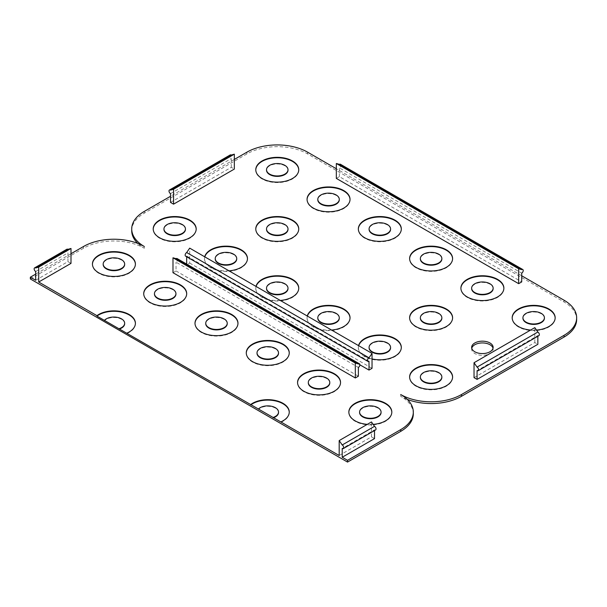 <?xml version="1.0" encoding="UTF-8"?>
<svg xmlns="http://www.w3.org/2000/svg" width="607" height="607" viewBox="0 0 607 607"><rect width="100%" height="100%" fill="white"/><g stroke="black" fill="none" stroke-linecap="round" stroke-linejoin="round"><path stroke-width="0.46" stroke-dasharray="3.04 2.28" d="M177.1 258.559A2.147 1.244 -60 0 1 177.434 260.282A2.147 1.244 -60 0 1 176.03 262.171L358.365 367.447M172.987 272.702L176.03 270.95L176.03 262.171M369.003 361.302L186.668 256.033A2.147 1.244 -60 0 1 185.59 256.139M359.883 364.815L186.668 264.804L189.703 263.051L189.703 248.142M186.668 264.804L186.668 264.083M186.668 256.761L186.668 256.033M176.03 270.95L358.365 376.219M375.581 429.946A2.147 1.244 60 0 1 374.511 429.839L342.219 448.482M374.511 430.568L374.511 429.839M339.184 455.5L371.469 436.858L374.511 438.611M371.469 436.858L371.469 421.941M170.521 202.412L231.297 167.32L234.34 169.072M231.297 167.32L231.297 158.548A2.147 1.244 60 0 1 229.894 156.652A2.147 1.244 60 0 1 230.228 154.929M35.669 280.267L67.954 261.625L70.996 263.377M67.954 261.625L67.954 252.853A2.147 1.244 60 0 1 66.55 250.957A2.147 1.244 60 0 1 66.884 249.234M538.917 335.641A2.147 1.244 60 0 1 537.855 335.534L477.072 370.627M340.444 164.254A2.147 1.244 -60 0 1 340.777 165.977A2.147 1.244 -60 0 1 339.374 167.866L521.709 273.142M336.331 178.397L339.374 176.645L521.709 281.914M339.374 176.645L339.374 167.866M170.521 193.641L231.297 158.548M35.669 271.496L67.954 252.853M521.709 275.775L336.331 168.746M234.34 159.429L170.521 196.273M70.996 253.734L35.669 274.129M373.153 424.376A21.488 12.406 180 0 1 367.288 424.354M229.021 270.836A21.488 12.406 180 0 1 204.491 258.559A21.488 12.406 180 0 1 204.711 256.799M280.305 300.442A21.488 12.406 180 0 1 255.775 288.166A21.488 12.406 180 0 1 255.987 286.405M536.497 330.071A21.488 12.406 180 0 1 530.632 330.049M331.581 330.049A21.488 12.406 180 0 1 307.059 317.772A21.488 12.406 180 0 1 307.271 316.019M372.038 358.942A21.488 12.406 180 0 1 358.335 347.379A21.488 12.406 180 0 1 358.555 345.626M474.037 377.645L534.813 342.553L537.855 344.306M189.703 263.051L372.038 368.32M534.813 342.553L534.813 327.636M537.855 336.255L537.855 335.534M471.753 348.259A10.744 6.207 0 0 0 471.647 349.131A10.744 6.207 0 0 0 474.795 353.517A10.744 6.207 0 0 0 486.503 354.86A10.744 6.207 0 0 0 493.134 349.131A10.744 6.207 0 0 0 493.028 348.259M236.722 258.772A10.744 6.207 0 0 0 233.581 254.606A10.744 6.207 0 0 0 222.048 253.225A10.744 6.207 0 0 0 215.242 258.772M247.466 258.772A21.488 12.406 180 0 1 247.466 258.992A21.488 12.406 180 0 1 225.979 271.397A21.488 12.406 180 0 1 204.491 258.992A21.488 12.406 180 0 1 204.809 256.86M287.999 288.386A10.744 6.207 0 0 0 284.858 284.213A10.744 6.207 0 0 0 273.325 282.832A10.744 6.207 0 0 0 266.526 288.386M298.75 288.386A21.488 12.406 180 0 1 298.75 288.598A21.488 12.406 180 0 1 277.262 301.011A21.488 12.406 180 0 1 255.775 288.598A21.488 12.406 180 0 1 256.093 286.466M544.411 317.992A10.744 6.207 0 0 0 541.269 313.819A10.744 6.207 0 0 0 529.736 312.438A10.744 6.207 0 0 0 522.938 317.992M555.155 317.992A21.488 12.406 180 0 1 555.162 318.212A21.488 12.406 180 0 1 533.674 330.618A21.488 12.406 180 0 1 512.187 318.212A21.488 12.406 180 0 1 512.187 317.992M441.843 317.992A10.744 6.207 0 0 0 438.709 313.819A10.744 6.207 0 0 0 427.176 312.438A10.744 6.207 0 0 0 420.37 317.992M452.594 317.992A21.488 12.406 180 0 1 452.594 318.212A21.488 12.406 180 0 1 431.107 330.618A21.488 12.406 180 0 1 409.619 318.212A21.488 12.406 180 0 1 409.626 317.992M493.127 288.386A10.744 6.207 0 0 0 489.986 284.213A10.744 6.207 0 0 0 478.453 282.832A10.744 6.207 0 0 0 471.654 288.386M503.878 288.386A21.488 12.406 180 0 1 503.878 288.598A21.488 12.406 180 0 1 482.39 301.011A21.488 12.406 180 0 1 460.903 288.598A21.488 12.406 180 0 1 460.903 288.386M390.567 229.165A10.744 6.207 0 0 0 387.425 225A10.744 6.207 0 0 0 375.892 223.611A10.744 6.207 0 0 0 369.086 229.165M401.31 229.165A21.488 12.406 180 0 1 401.318 229.385A21.488 12.406 180 0 1 379.83 241.791A21.488 12.406 180 0 1 358.335 229.385A21.488 12.406 180 0 1 358.342 229.165M185.439 229.165A10.744 6.207 0 0 0 182.297 225A10.744 6.207 0 0 0 170.764 223.611A10.744 6.207 0 0 0 163.958 229.165M196.182 229.165A21.488 12.406 180 0 1 196.19 229.385A21.488 12.406 180 0 1 174.702 241.791A21.488 12.406 180 0 1 153.214 229.385A21.488 12.406 180 0 1 153.214 229.165M287.999 229.165A10.744 6.207 0 0 0 284.858 225A10.744 6.207 0 0 0 273.325 223.611A10.744 6.207 0 0 0 266.526 229.165M298.75 229.165A21.488 12.406 180 0 1 298.75 229.385A21.488 12.406 180 0 1 277.262 241.791A21.488 12.406 180 0 1 255.775 229.385A21.488 12.406 180 0 1 255.775 229.165M339.283 317.992A10.744 6.207 0 0 0 336.141 313.819A10.744 6.207 0 0 0 324.608 312.438A10.744 6.207 0 0 0 317.81 317.992M350.027 317.992A21.488 12.406 180 0 1 350.034 318.212A21.488 12.406 180 0 1 328.546 330.618A21.488 12.406 180 0 1 307.059 318.212A21.488 12.406 180 0 1 307.377 316.072M441.843 377.205A10.744 6.207 0 0 0 438.709 373.039A10.744 6.207 0 0 0 427.176 371.651A10.744 6.207 0 0 0 420.37 377.205M452.594 377.205A21.488 12.406 180 0 1 452.594 377.425A21.488 12.406 180 0 1 431.107 389.831A21.488 12.406 180 0 1 409.619 377.425A21.488 12.406 180 0 1 409.626 377.205M390.567 347.599A10.744 6.207 0 0 0 387.425 343.433A10.744 6.207 0 0 0 375.892 342.045A10.744 6.207 0 0 0 369.086 347.599M401.31 347.599A21.488 12.406 180 0 1 401.318 347.819A21.488 12.406 180 0 1 379.83 360.224A21.488 12.406 180 0 1 358.335 347.819A21.488 12.406 180 0 1 358.661 345.687M441.843 258.772A10.744 6.207 0 0 0 438.709 254.606A10.744 6.207 0 0 0 427.176 253.225A10.744 6.207 0 0 0 420.37 258.772M452.594 258.772A21.488 12.406 180 0 1 452.594 258.992A21.488 12.406 180 0 1 431.107 271.397A21.488 12.406 180 0 1 409.619 258.992A21.488 12.406 180 0 1 409.626 258.772M339.283 199.559A10.744 6.207 0 0 0 336.141 195.393A10.744 6.207 0 0 0 324.608 194.005A10.744 6.207 0 0 0 317.81 199.559M350.027 199.559A21.488 12.406 180 0 1 350.034 199.779A21.488 12.406 180 0 1 328.546 212.184A21.488 12.406 180 0 1 307.059 199.779A21.488 12.406 180 0 1 307.059 199.559M287.999 169.952A10.744 6.207 0 0 0 284.858 165.787A10.744 6.207 0 0 0 273.325 164.398A10.744 6.207 0 0 0 266.526 169.952M298.75 169.952A21.488 12.406 180 0 1 298.75 170.172A21.488 12.406 180 0 1 277.262 182.578A21.488 12.406 180 0 1 255.775 170.172A21.488 12.406 180 0 1 255.775 169.952M400.719 394.527L400.719 396.288A42.976 24.811 180 0 1 413.306 413.83M407.259 399.383A42.976 24.811 180 0 1 400.719 396.288M131.719 230.706A42.976 24.811 180 0 1 144.307 213.156L246.874 153.943A42.976 24.811 180 0 1 307.65 153.943L564.062 301.983A42.976 24.811 180 0 1 576.65 319.525M144.307 246.495L144.307 248.248A42.976 24.811 180 0 1 137.774 243.399M30.35 278.954L83.531 248.248A42.976 24.811 180 0 1 144.307 248.248M135.407 264.257A21.488 12.406 180 0 1 135.407 264.477A21.488 12.406 180 0 1 113.919 276.883A21.488 12.406 180 0 1 92.431 264.477A21.488 12.406 180 0 1 92.439 264.257M124.655 264.257A10.744 6.207 0 0 0 121.521 260.092A10.744 6.207 0 0 0 109.988 258.703A10.744 6.207 0 0 0 103.182 264.257M186.69 293.864A21.488 12.406 180 0 1 186.69 294.084A21.488 12.406 180 0 1 165.203 306.489A21.488 12.406 180 0 1 143.715 294.084A21.488 12.406 180 0 1 143.715 293.864M175.939 293.864A10.744 6.207 0 0 0 172.798 289.698A10.744 6.207 0 0 0 161.265 288.31A10.744 6.207 0 0 0 154.466 293.864M289.251 353.077A21.488 12.406 180 0 1 289.258 353.297A21.488 12.406 180 0 1 267.763 365.702A21.488 12.406 180 0 1 246.275 353.297A21.488 12.406 180 0 1 246.283 353.077M278.507 353.077A10.744 6.207 0 0 0 275.366 348.911A10.744 6.207 0 0 0 263.833 347.53A10.744 6.207 0 0 0 257.027 353.077M237.967 323.47A21.488 12.406 180 0 1 237.974 323.69A21.488 12.406 180 0 1 216.487 336.096A21.488 12.406 180 0 1 194.999 323.69A21.488 12.406 180 0 1 194.999 323.47M227.223 323.47A10.744 6.207 0 0 0 224.082 319.305A10.744 6.207 0 0 0 212.549 317.916A10.744 6.207 0 0 0 205.75 323.47M340.535 382.691A21.488 12.406 180 0 1 340.535 382.903A21.488 12.406 180 0 1 319.047 395.316A21.488 12.406 180 0 1 297.559 382.903A21.488 12.406 180 0 1 297.567 382.691M329.783 382.691A10.744 6.207 0 0 0 326.649 378.518A10.744 6.207 0 0 0 315.116 377.137A10.744 6.207 0 0 0 308.31 382.691M289.251 412.297A21.488 12.406 180 0 1 289.258 412.517A21.488 12.406 180 0 1 280.942 422.313M278.507 412.297A10.744 6.207 0 0 0 270.411 406.5A10.744 6.207 0 0 0 258.514 409.361M391.819 412.297A21.488 12.406 180 0 1 391.819 412.517A21.488 12.406 180 0 1 370.331 424.923A21.488 12.406 180 0 1 348.843 412.517A21.488 12.406 180 0 1 348.843 412.297M381.067 412.297A10.744 6.207 0 0 0 377.926 408.124A10.744 6.207 0 0 0 366.393 406.743A10.744 6.207 0 0 0 359.594 412.297M135.407 323.47A21.488 12.406 180 0 1 135.407 323.69A21.488 12.406 180 0 1 127.098 333.493M124.655 323.47A10.744 6.207 0 0 0 116.567 317.681A10.744 6.207 0 0 0 104.662 320.542M564.062 300.222L564.062 301.983M307.65 152.19L307.65 153.943M246.874 152.19L246.874 153.943M144.307 211.403L144.307 213.156M83.531 246.495L83.531 248.248M493.134 349.131L493.134 347.379M471.647 349.131L471.647 347.379M204.491 258.559L204.491 258.992M247.466 258.559L247.466 258.992M255.775 288.166L255.775 288.598M298.75 288.166L298.75 288.598M512.187 317.772L512.187 318.212M555.162 317.772L555.162 318.212M409.619 317.772L409.619 318.212M452.594 317.772L452.594 318.212M460.903 288.166L460.903 288.598M503.878 288.166L503.878 288.598M358.335 228.945L358.335 229.385M401.318 228.945L401.318 229.385M153.214 228.945L153.214 229.385M196.19 228.945L196.19 229.385M255.775 228.945L255.775 229.385M298.75 228.945L298.75 229.385M307.059 317.772L307.059 318.212M350.034 317.772L350.034 318.212M409.619 376.985L409.619 377.425M452.594 376.985L452.594 377.425M358.335 347.379L358.335 347.819M401.318 347.379L401.318 347.819M409.619 258.559L409.619 258.992M452.594 258.559L452.594 258.992M307.059 199.339L307.059 199.779M350.034 199.339L350.034 199.779M255.775 169.732L255.775 170.172M298.75 169.732L298.75 170.172M92.431 264.037L92.431 264.477M135.407 264.037L135.407 264.477M143.715 293.644L143.715 294.084M186.69 293.644L186.69 294.084M246.275 352.864L246.275 353.297M289.258 352.864L289.258 353.297M194.999 323.25L194.999 323.69M237.974 323.25L237.974 323.69M297.559 382.471L297.559 382.903M340.535 382.471L340.535 382.903M289.258 412.077L289.258 412.517M348.843 412.077L348.843 412.517M391.819 412.077L391.819 412.517M135.407 323.25L135.407 323.69"/><path stroke-width="0.91" d="M367.925 361.408L185.59 256.139A2.147 1.244 -60 0 1 185.264 254.416A2.147 1.244 -60 0 1 186.668 252.527L189.703 248.142L372.038 353.411L369.003 357.796A2.147 1.244 120 0 0 367.599 359.685A2.147 1.244 120 0 0 367.925 361.408A2.147 1.244 120 0 0 369.003 361.302L369.003 370.08L359.883 364.815M186.668 252.527L369.003 357.796M172.987 257.785L176.03 258.665A2.147 1.244 -60 0 1 177.1 258.559L359.443 363.828A2.147 1.244 120 0 0 358.365 363.934L355.323 363.062L172.987 257.785L172.987 272.702L355.323 377.971L355.323 363.062M358.365 363.934L176.03 258.665M372.038 353.411L372.038 368.32L369.003 370.08M355.323 377.971L358.365 376.219L358.365 367.447A2.147 1.244 120 0 0 359.769 365.551A2.147 1.244 120 0 0 359.443 363.828M186.668 264.083L186.668 256.761M521.709 269.629L518.666 268.757L336.331 163.48L339.374 164.36A2.147 1.244 -60 0 1 340.444 164.254L522.779 269.523A2.147 1.244 120 0 0 521.709 269.629L339.374 164.36M522.779 269.523A2.147 1.244 120 0 1 523.113 271.246A2.147 1.244 120 0 1 521.709 273.142L521.709 281.914L518.666 283.666L518.666 268.757M534.813 327.636L537.855 332.029A2.147 1.244 60 0 1 539.251 333.918A2.147 1.244 60 0 1 538.917 335.641L478.141 370.725A2.147 1.244 -120 0 0 478.468 369.01A2.147 1.244 -120 0 0 477.072 367.114L474.037 362.728L534.813 327.636M477.072 367.114L537.855 332.029M371.469 421.941L374.511 426.334L342.219 444.969L339.184 440.583L371.469 421.941M374.511 426.334A2.147 1.244 60 0 1 375.915 428.223A2.147 1.244 60 0 1 375.581 429.946L343.296 448.588A2.147 1.244 -120 0 0 343.623 446.866A2.147 1.244 -120 0 0 342.219 444.969M339.184 440.583L339.184 455.5L96.945 316.088L96.945 315.648L38.704 282.02L38.704 267.11L35.669 267.983A2.147 1.244 60 0 0 34.591 267.877A2.147 1.244 60 0 0 34.265 269.599A2.147 1.244 60 0 0 35.669 271.496L35.669 280.267L30.35 277.194L30.35 278.954L347.538 462.079L347.538 460.326L342.219 457.253L374.511 438.611L374.511 430.568M537.855 336.255L537.855 344.306L477.072 379.398L474.037 377.645L474.037 362.728M477.072 379.398L477.072 370.627A2.147 1.244 -120 0 0 478.141 370.725M35.669 267.983L67.954 249.348L70.996 248.468L38.704 267.11M169.444 190.021L230.228 154.929A2.147 1.244 60 0 1 231.297 155.043L234.34 154.163L173.556 189.255L170.521 190.128A2.147 1.244 -120 0 0 169.444 190.021A2.147 1.244 -120 0 0 169.118 191.744A2.147 1.244 -120 0 0 170.521 193.641L170.521 202.412L173.556 204.164L173.556 189.255M231.297 155.043L170.521 190.128M342.219 457.253L342.219 448.482A2.147 1.244 -120 0 0 343.296 448.588M173.556 204.164L234.34 169.072L234.34 154.163M38.704 282.02L70.996 263.377L70.996 248.468M34.591 267.877L66.884 249.234A2.147 1.244 60 0 1 67.954 249.348M96.945 315.648A21.488 12.406 180 0 1 120.884 311.52A21.488 12.406 180 0 1 135.407 323.25A21.488 12.406 180 0 1 127.098 333.053M250.79 404.467A21.488 12.406 180 0 1 274.728 400.339A21.488 12.406 180 0 1 289.258 412.077A21.488 12.406 180 0 1 280.942 421.873M347.538 460.326L400.719 429.619L400.719 431.372L347.538 462.079M521.709 275.775L564.062 300.222A42.976 24.811 180 0 1 576.65 317.772A42.976 24.811 180 0 1 564.062 335.314L461.502 394.527A42.976 24.811 180 0 1 400.719 394.527A42.976 24.811 180 0 1 413.306 412.077A42.976 24.811 180 0 1 400.719 429.619M336.331 168.746L307.65 152.19A42.976 24.811 180 0 0 246.874 152.19L234.34 159.429M170.521 196.273L144.307 211.403A42.976 24.811 180 0 0 131.719 228.945L131.719 230.706A42.976 24.811 180 0 0 137.774 243.399M70.996 253.734L83.531 246.495A42.976 24.811 180 0 1 144.307 246.495A42.976 24.811 180 0 1 131.719 228.945M35.669 274.129L30.35 277.194M129.116 255.266A21.488 12.406 180 0 1 135.407 264.037A21.488 12.406 180 0 1 113.919 276.443A21.488 12.406 180 0 1 92.431 264.037A21.488 12.406 180 0 1 105.694 252.58A21.488 12.406 180 0 1 129.116 255.266M180.4 284.873A21.488 12.406 180 0 1 186.69 293.644A21.488 12.406 180 0 1 165.203 306.049A21.488 12.406 180 0 1 143.715 293.644A21.488 12.406 180 0 1 156.978 282.187A21.488 12.406 180 0 1 180.4 284.873M282.961 344.086A21.488 12.406 180 0 1 289.258 352.864A21.488 12.406 180 0 1 267.763 365.27A21.488 12.406 180 0 1 246.275 352.864A21.488 12.406 180 0 1 259.546 341.4A21.488 12.406 180 0 1 282.961 344.086M231.677 314.479A21.488 12.406 180 0 1 237.974 323.25A21.488 12.406 180 0 1 216.487 335.656A21.488 12.406 180 0 1 194.999 323.25A21.488 12.406 180 0 1 208.262 311.793A21.488 12.406 180 0 1 231.677 314.479M334.245 373.692A21.488 12.406 180 0 1 340.535 382.471A21.488 12.406 180 0 1 319.047 394.876A21.488 12.406 180 0 1 297.559 382.471A21.488 12.406 180 0 1 310.822 371.006A21.488 12.406 180 0 1 334.245 373.692M367.288 424.354A21.488 12.406 180 0 1 348.843 412.077A21.488 12.406 180 0 1 362.106 400.612A21.488 12.406 180 0 1 385.528 403.306A21.488 12.406 180 0 1 391.819 412.077A21.488 12.406 180 0 1 373.153 424.376M204.711 256.799A21.488 12.406 180 0 1 219.188 246.783A21.488 12.406 180 0 1 241.176 249.78A21.488 12.406 180 0 1 247.466 258.559A21.488 12.406 180 0 1 229.021 270.836M255.987 286.405A21.488 12.406 180 0 1 270.472 276.39A21.488 12.406 180 0 1 292.46 279.387A21.488 12.406 180 0 1 298.75 288.166A21.488 12.406 180 0 1 280.305 300.442M530.632 330.049A21.488 12.406 180 0 1 512.187 317.772A21.488 12.406 180 0 1 525.45 306.307A21.488 12.406 180 0 1 548.865 309.001A21.488 12.406 180 0 1 555.162 317.772A21.488 12.406 180 0 1 536.497 330.071M446.304 309.001A21.488 12.406 180 0 1 452.594 317.772A21.488 12.406 180 0 1 431.107 330.178A21.488 12.406 180 0 1 409.619 317.772A21.488 12.406 180 0 1 422.889 306.307A21.488 12.406 180 0 1 446.304 309.001M497.588 279.387A21.488 12.406 180 0 1 503.878 288.166A21.488 12.406 180 0 1 482.39 300.571A21.488 12.406 180 0 1 460.903 288.166A21.488 12.406 180 0 1 474.166 276.701A21.488 12.406 180 0 1 497.588 279.387M395.02 220.174A21.488 12.406 180 0 1 401.318 228.945A21.488 12.406 180 0 1 379.83 241.351A21.488 12.406 180 0 1 358.335 228.945A21.488 12.406 180 0 1 371.605 217.488A21.488 12.406 180 0 1 395.02 220.174M189.892 220.174A21.488 12.406 180 0 1 196.19 228.945A21.488 12.406 180 0 1 174.702 241.351A21.488 12.406 180 0 1 153.214 228.945A21.488 12.406 180 0 1 166.477 217.488A21.488 12.406 180 0 1 189.892 220.174M292.46 220.174A21.488 12.406 180 0 1 298.75 228.945A21.488 12.406 180 0 1 277.262 241.351A21.488 12.406 180 0 1 255.775 228.945A21.488 12.406 180 0 1 269.038 217.488A21.488 12.406 180 0 1 292.46 220.174M307.271 316.019A21.488 12.406 180 0 1 321.748 306.004A21.488 12.406 180 0 1 343.737 309.001A21.488 12.406 180 0 1 350.034 317.772A21.488 12.406 180 0 1 331.581 330.049M446.304 368.214A21.488 12.406 180 0 1 452.594 376.985A21.488 12.406 180 0 1 431.107 389.391A21.488 12.406 180 0 1 409.619 376.985A21.488 12.406 180 0 1 422.889 365.52A21.488 12.406 180 0 1 446.304 368.214M358.555 345.626A21.488 12.406 180 0 1 373.032 335.61A21.488 12.406 180 0 1 395.02 338.607A21.488 12.406 180 0 1 401.318 347.379A21.488 12.406 180 0 1 372.038 358.942M446.304 249.78A21.488 12.406 180 0 1 452.594 258.559A21.488 12.406 180 0 1 431.107 270.965A21.488 12.406 180 0 1 409.619 258.559A21.488 12.406 180 0 1 422.889 247.095A21.488 12.406 180 0 1 446.304 249.78M343.737 190.568A21.488 12.406 180 0 1 350.034 199.339A21.488 12.406 180 0 1 328.546 211.744A21.488 12.406 180 0 1 307.059 199.339A21.488 12.406 180 0 1 320.321 187.882A21.488 12.406 180 0 1 343.737 190.568M292.46 160.961A21.488 12.406 180 0 1 298.75 169.732A21.488 12.406 180 0 1 277.262 182.138A21.488 12.406 180 0 1 255.775 169.732A21.488 12.406 180 0 1 269.038 158.275A21.488 12.406 180 0 1 292.46 160.961M474.795 351.764A10.744 6.207 180 0 1 471.647 347.379A10.744 6.207 180 0 1 482.39 341.172A10.744 6.207 180 0 1 493.134 347.379A10.744 6.207 180 0 1 486.503 353.107A10.744 6.207 180 0 1 474.795 351.764M518.666 283.666L336.331 178.397L336.331 163.48M493.028 348.259A10.744 6.207 0 0 0 482.39 342.932A10.744 6.207 0 0 0 471.753 348.259M233.581 254.166A10.744 6.207 0 0 0 221.866 252.823A10.744 6.207 0 0 0 215.235 258.559A10.744 6.207 0 0 0 225.979 264.758A10.744 6.207 0 0 0 236.722 258.559A10.744 6.207 0 0 0 233.581 254.166M215.242 258.772A10.744 6.207 0 0 0 215.235 258.992A10.744 6.207 0 0 0 225.979 265.198A10.744 6.207 0 0 0 236.722 258.992A10.744 6.207 0 0 0 236.722 258.772M204.809 256.86A21.488 12.406 180 0 1 219.499 247.163A21.488 12.406 180 0 1 241.176 250.221A21.488 12.406 180 0 1 247.466 258.772M284.858 283.78A10.744 6.207 0 0 0 273.15 282.43A10.744 6.207 0 0 0 266.519 288.166A10.744 6.207 0 0 0 277.262 294.365A10.744 6.207 0 0 0 288.006 288.166A10.744 6.207 0 0 0 284.858 283.78M266.526 288.386A10.744 6.207 0 0 0 266.519 288.598A10.744 6.207 0 0 0 277.262 294.805A10.744 6.207 0 0 0 288.006 288.598A10.744 6.207 0 0 0 287.999 288.386M256.093 286.466A21.488 12.406 180 0 1 270.783 276.769A21.488 12.406 180 0 1 292.46 279.827A21.488 12.406 180 0 1 298.75 288.386M541.269 313.387A10.744 6.207 0 0 0 529.562 312.036A10.744 6.207 0 0 0 522.931 317.772A10.744 6.207 0 0 0 533.674 323.971A10.744 6.207 0 0 0 544.418 317.772A10.744 6.207 0 0 0 541.269 313.387M522.938 317.992A10.744 6.207 0 0 0 522.931 318.212A10.744 6.207 0 0 0 533.674 324.411A10.744 6.207 0 0 0 544.418 318.212A10.744 6.207 0 0 0 544.411 317.992M512.187 317.992A21.488 12.406 180 0 1 525.624 306.702A21.488 12.406 180 0 1 548.865 309.433A21.488 12.406 180 0 1 555.155 317.992M438.709 313.387A10.744 6.207 0 0 0 426.994 312.036A10.744 6.207 0 0 0 420.363 317.772A10.744 6.207 0 0 0 431.107 323.971A10.744 6.207 0 0 0 441.85 317.772A10.744 6.207 0 0 0 438.709 313.387M420.37 317.992A10.744 6.207 0 0 0 420.363 318.212A10.744 6.207 0 0 0 431.107 324.411A10.744 6.207 0 0 0 441.85 318.212A10.744 6.207 0 0 0 441.843 317.992M409.626 317.992A21.488 12.406 180 0 1 423.064 306.702A21.488 12.406 180 0 1 446.304 309.433A21.488 12.406 180 0 1 452.594 317.992M489.986 283.78A10.744 6.207 0 0 0 478.278 282.43A10.744 6.207 0 0 0 471.647 288.166A10.744 6.207 0 0 0 482.39 294.365A10.744 6.207 0 0 0 493.134 288.166A10.744 6.207 0 0 0 489.986 283.78M471.654 288.386A10.744 6.207 0 0 0 471.647 288.598A10.744 6.207 0 0 0 482.39 294.805A10.744 6.207 0 0 0 493.134 288.598A10.744 6.207 0 0 0 493.127 288.386M460.903 288.386A21.488 12.406 180 0 1 474.34 277.096A21.488 12.406 180 0 1 497.588 279.827A21.488 12.406 180 0 1 503.878 288.386M387.425 224.56A10.744 6.207 0 0 0 375.718 223.217A10.744 6.207 0 0 0 369.086 228.945A10.744 6.207 0 0 0 379.83 235.152A10.744 6.207 0 0 0 390.574 228.945A10.744 6.207 0 0 0 387.425 224.56M369.086 229.165A10.744 6.207 0 0 0 369.086 229.385A10.744 6.207 0 0 0 379.83 235.592A10.744 6.207 0 0 0 390.574 229.385A10.744 6.207 0 0 0 390.567 229.165M358.342 229.165A21.488 12.406 180 0 1 371.78 217.883A21.488 12.406 180 0 1 395.02 220.614A21.488 12.406 180 0 1 401.31 229.165M182.297 224.56A10.744 6.207 0 0 0 170.59 223.217A10.744 6.207 0 0 0 163.958 228.945A10.744 6.207 0 0 0 174.702 235.152A10.744 6.207 0 0 0 185.446 228.945A10.744 6.207 0 0 0 182.297 224.56M163.958 229.165A10.744 6.207 0 0 0 163.958 229.385A10.744 6.207 0 0 0 174.702 235.592A10.744 6.207 0 0 0 185.446 229.385A10.744 6.207 0 0 0 185.439 229.165M153.214 229.165A21.488 12.406 180 0 1 166.652 217.883A21.488 12.406 180 0 1 189.892 220.614A21.488 12.406 180 0 1 196.182 229.165M284.858 224.56A10.744 6.207 0 0 0 273.15 223.217A10.744 6.207 0 0 0 266.519 228.945A10.744 6.207 0 0 0 277.262 235.152A10.744 6.207 0 0 0 288.006 228.945A10.744 6.207 0 0 0 284.858 224.56M266.526 229.165A10.744 6.207 0 0 0 266.519 229.385A10.744 6.207 0 0 0 277.262 235.592A10.744 6.207 0 0 0 288.006 229.385A10.744 6.207 0 0 0 287.999 229.165M255.775 229.165A21.488 12.406 180 0 1 269.212 217.883A21.488 12.406 180 0 1 292.46 220.614A21.488 12.406 180 0 1 298.75 229.165M336.141 313.387A10.744 6.207 0 0 0 324.434 312.036A10.744 6.207 0 0 0 317.802 317.772A10.744 6.207 0 0 0 328.546 323.971A10.744 6.207 0 0 0 339.29 317.772A10.744 6.207 0 0 0 336.141 313.387M317.81 317.992A10.744 6.207 0 0 0 317.802 318.212A10.744 6.207 0 0 0 328.546 324.411A10.744 6.207 0 0 0 339.29 318.212A10.744 6.207 0 0 0 339.283 317.992M307.377 316.072A21.488 12.406 180 0 1 322.067 306.383A21.488 12.406 180 0 1 343.737 309.433A21.488 12.406 180 0 1 350.027 317.992M438.709 372.599A10.744 6.207 0 0 0 426.994 371.256A10.744 6.207 0 0 0 420.363 376.985A10.744 6.207 0 0 0 431.107 383.192A10.744 6.207 0 0 0 441.85 376.985A10.744 6.207 0 0 0 438.709 372.599M420.37 377.205A10.744 6.207 0 0 0 420.363 377.425A10.744 6.207 0 0 0 431.107 383.624A10.744 6.207 0 0 0 441.85 377.425A10.744 6.207 0 0 0 441.843 377.205M409.626 377.205A21.488 12.406 180 0 1 423.064 365.922A21.488 12.406 180 0 1 446.304 368.654A21.488 12.406 180 0 1 452.594 377.205M387.425 342.993A10.744 6.207 0 0 0 375.718 341.65A10.744 6.207 0 0 0 369.086 347.379A10.744 6.207 0 0 0 379.83 353.578A10.744 6.207 0 0 0 390.574 347.379A10.744 6.207 0 0 0 387.425 342.993M369.086 347.599A10.744 6.207 0 0 0 369.086 347.819A10.744 6.207 0 0 0 379.83 354.018A10.744 6.207 0 0 0 390.574 347.819A10.744 6.207 0 0 0 390.567 347.599M358.661 345.687A21.488 12.406 180 0 1 373.351 335.99A21.488 12.406 180 0 1 395.02 339.047A21.488 12.406 180 0 1 401.31 347.599M438.709 254.166A10.744 6.207 0 0 0 426.994 252.823A10.744 6.207 0 0 0 420.363 258.559A10.744 6.207 0 0 0 431.107 264.758A10.744 6.207 0 0 0 441.85 258.559A10.744 6.207 0 0 0 438.709 254.166M420.37 258.772A10.744 6.207 0 0 0 420.363 258.992A10.744 6.207 0 0 0 431.107 265.198A10.744 6.207 0 0 0 441.85 258.992A10.744 6.207 0 0 0 441.843 258.772M409.626 258.772A21.488 12.406 180 0 1 423.064 247.489A21.488 12.406 180 0 1 446.304 250.221A21.488 12.406 180 0 1 452.594 258.772M336.141 194.953A10.744 6.207 0 0 0 324.434 193.61A10.744 6.207 0 0 0 317.802 199.339A10.744 6.207 0 0 0 328.546 205.545A10.744 6.207 0 0 0 339.29 199.339A10.744 6.207 0 0 0 336.141 194.953M317.81 199.559A10.744 6.207 0 0 0 317.802 199.779A10.744 6.207 0 0 0 328.546 205.985A10.744 6.207 0 0 0 339.29 199.779A10.744 6.207 0 0 0 339.283 199.559M307.059 199.559A21.488 12.406 180 0 1 320.496 188.276A21.488 12.406 180 0 1 343.737 191.008A21.488 12.406 180 0 1 350.027 199.559M284.858 165.347A10.744 6.207 0 0 0 273.15 164.004A10.744 6.207 0 0 0 266.519 169.732A10.744 6.207 0 0 0 277.262 175.939A10.744 6.207 0 0 0 288.006 169.732A10.744 6.207 0 0 0 284.858 165.347M266.526 169.952A10.744 6.207 0 0 0 266.519 170.172A10.744 6.207 0 0 0 277.262 176.379A10.744 6.207 0 0 0 288.006 170.172A10.744 6.207 0 0 0 287.999 169.952M255.775 169.952A21.488 12.406 180 0 1 269.212 158.67A21.488 12.406 180 0 1 292.46 161.401A21.488 12.406 180 0 1 298.75 169.952M576.65 317.772L576.65 319.525A42.976 24.811 180 0 1 564.062 337.067L461.502 396.288A42.976 24.811 180 0 1 407.259 399.383M413.306 412.077L413.306 413.83A42.976 24.811 180 0 1 400.719 431.372M377.926 407.692A10.744 6.207 0 0 0 366.218 406.341A10.744 6.207 0 0 0 359.587 412.077A10.744 6.207 0 0 0 370.331 418.276A10.744 6.207 0 0 0 381.075 412.077A10.744 6.207 0 0 0 377.926 407.692M273.226 417.419A10.744 6.207 0 0 0 278.514 412.077A10.744 6.207 0 0 0 270.593 406.091A10.744 6.207 0 0 0 258.514 408.928M326.649 378.085A10.744 6.207 0 0 0 314.934 376.735A10.744 6.207 0 0 0 308.303 382.471A10.744 6.207 0 0 0 319.047 388.67A10.744 6.207 0 0 0 329.791 382.471A10.744 6.207 0 0 0 326.649 378.085M224.082 318.865A10.744 6.207 0 0 0 212.374 317.522A10.744 6.207 0 0 0 205.743 323.25A10.744 6.207 0 0 0 216.487 329.457A10.744 6.207 0 0 0 227.23 323.25A10.744 6.207 0 0 0 224.082 318.865M275.366 348.471A10.744 6.207 0 0 0 263.658 347.128A10.744 6.207 0 0 0 257.019 352.864A10.744 6.207 0 0 0 267.763 359.063A10.744 6.207 0 0 0 278.514 352.864A10.744 6.207 0 0 0 275.366 348.471M172.798 289.258A10.744 6.207 0 0 0 161.09 287.915A10.744 6.207 0 0 0 154.459 293.644A10.744 6.207 0 0 0 165.203 299.85A10.744 6.207 0 0 0 175.947 293.644A10.744 6.207 0 0 0 172.798 289.258M121.521 259.652A10.744 6.207 0 0 0 109.806 258.309A10.744 6.207 0 0 0 103.175 264.037A10.744 6.207 0 0 0 113.919 270.244A10.744 6.207 0 0 0 124.663 264.037A10.744 6.207 0 0 0 121.521 259.652M92.439 264.257A21.488 12.406 180 0 1 105.876 252.975A21.488 12.406 180 0 1 129.116 255.706A21.488 12.406 180 0 1 135.407 264.257M103.182 264.257A10.744 6.207 0 0 0 103.175 264.477A10.744 6.207 0 0 0 113.919 270.684A10.744 6.207 0 0 0 124.663 264.477A10.744 6.207 0 0 0 124.655 264.257M143.715 293.864A21.488 12.406 180 0 1 157.152 282.581A21.488 12.406 180 0 1 180.4 285.313A21.488 12.406 180 0 1 186.69 293.864M154.466 293.864A10.744 6.207 0 0 0 154.459 294.084A10.744 6.207 0 0 0 165.203 300.29A10.744 6.207 0 0 0 175.947 294.084A10.744 6.207 0 0 0 175.939 293.864M246.283 353.077A21.488 12.406 180 0 1 259.72 341.794A21.488 12.406 180 0 1 282.961 344.526A21.488 12.406 180 0 1 289.251 353.077M257.027 353.077A10.744 6.207 0 0 0 257.019 353.297A10.744 6.207 0 0 0 267.763 359.503A10.744 6.207 0 0 0 278.514 353.297A10.744 6.207 0 0 0 278.507 353.077M194.999 323.47A21.488 12.406 180 0 1 208.436 312.188A21.488 12.406 180 0 1 231.677 314.919A21.488 12.406 180 0 1 237.967 323.47M205.75 323.47A10.744 6.207 0 0 0 205.743 323.69A10.744 6.207 0 0 0 216.487 329.897A10.744 6.207 0 0 0 227.23 323.69A10.744 6.207 0 0 0 227.223 323.47M297.567 382.691A21.488 12.406 180 0 1 311.004 371.401A21.488 12.406 180 0 1 334.245 374.132A21.488 12.406 180 0 1 340.535 382.691M308.31 382.691A10.744 6.207 0 0 0 308.303 382.903A10.744 6.207 0 0 0 319.047 389.11A10.744 6.207 0 0 0 329.791 382.903A10.744 6.207 0 0 0 329.783 382.691M250.79 404.907A21.488 12.406 180 0 1 274.554 400.741A21.488 12.406 180 0 1 289.251 412.297M273.226 417.859A10.744 6.207 0 0 0 278.514 412.517A10.744 6.207 0 0 0 278.507 412.297M348.843 412.297A21.488 12.406 180 0 1 362.28 401.007A21.488 12.406 180 0 1 385.528 403.738A21.488 12.406 180 0 1 391.819 412.297M359.594 412.297A10.744 6.207 0 0 0 359.587 412.517A10.744 6.207 0 0 0 370.331 418.716A10.744 6.207 0 0 0 381.075 412.517A10.744 6.207 0 0 0 381.067 412.297M96.945 316.088A21.488 12.406 180 0 1 120.702 311.922A21.488 12.406 180 0 1 135.407 323.47M119.374 329.032A10.744 6.207 0 0 0 124.663 323.69A10.744 6.207 0 0 0 124.655 323.47M119.374 328.599A10.744 6.207 0 0 0 124.663 323.25A10.744 6.207 0 0 0 116.749 317.271A10.744 6.207 0 0 0 104.662 320.101M461.502 394.527L461.502 396.288M564.062 335.314L564.062 337.067M215.235 258.559L215.235 258.992M236.722 258.559L236.722 258.992M266.519 288.166L266.519 288.598M288.006 288.166L288.006 288.598M522.931 317.772L522.931 318.212M544.418 317.772L544.418 318.212M420.363 317.772L420.363 318.212M441.85 317.772L441.85 318.212M471.647 288.166L471.647 288.598M493.134 288.166L493.134 288.598M369.086 228.945L369.086 229.385M390.574 228.945L390.574 229.385M163.958 228.945L163.958 229.385M185.446 228.945L185.446 229.385M266.519 228.945L266.519 229.385M288.006 228.945L288.006 229.385M317.802 317.772L317.802 318.212M339.29 317.772L339.29 318.212M420.363 376.985L420.363 377.425M441.85 376.985L441.85 377.425M369.086 347.379L369.086 347.819M390.574 347.379L390.574 347.819M420.363 258.559L420.363 258.992M441.85 258.559L441.85 258.992M317.802 199.339L317.802 199.779M339.29 199.339L339.29 199.779M266.519 169.732L266.519 170.172M288.006 169.732L288.006 170.172M103.175 264.037L103.175 264.477M124.663 264.037L124.663 264.477M154.459 293.644L154.459 294.084M175.947 293.644L175.947 294.084M257.019 352.864L257.019 353.297M278.514 352.864L278.514 353.297M205.743 323.25L205.743 323.69M227.23 323.25L227.23 323.69M308.303 382.471L308.303 382.903M329.791 382.471L329.791 382.903M278.514 412.077L278.514 412.517M359.587 412.077L359.587 412.517M381.075 412.077L381.075 412.517M124.663 323.25L124.663 323.69"/></g></svg>
